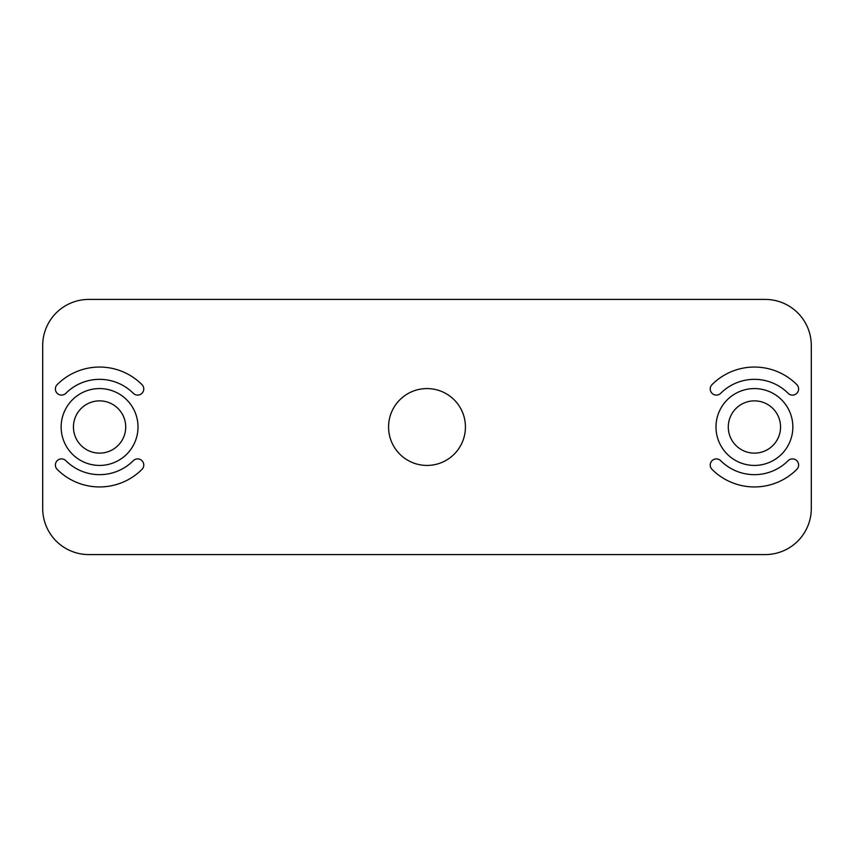 <?xml version="1.0" encoding="UTF-8"?>
<svg xmlns="http://www.w3.org/2000/svg" width="854" height="854" viewBox="0 0 854 854"><rect width="100%" height="100%" fill="white"/><g stroke="black" fill="none" stroke-linecap="round" stroke-linejoin="round"><path stroke-width="1.28" d="M73.444 427A26.132 26.132 0 0 1 99.576 400.868A26.132 26.132 0 0 1 125.709 427A26.132 26.132 0 0 1 99.576 453.132A26.132 26.132 0 0 1 73.444 427M61.146 427A38.43 38.43 0 0 0 99.576 465.43A38.43 38.43 0 0 0 138.006 427A38.43 38.43 0 0 0 99.576 388.57A38.43 38.43 0 0 0 61.146 427M796.814 384.61A6.149 6.149 0 0 1 796.814 393.299A6.149 6.149 0 0 1 788.125 393.299A47.653 47.653 0 0 0 720.723 393.299A6.149 6.149 0 0 1 712.033 393.299A6.149 6.149 0 0 1 712.033 384.61A59.951 59.951 0 0 1 796.814 384.61M57.186 469.39A6.149 6.149 0 0 1 57.186 460.701A6.149 6.149 0 0 1 65.875 460.701A47.653 47.653 0 0 0 133.277 460.701A6.149 6.149 0 0 1 141.967 460.701A6.149 6.149 0 0 1 141.967 469.39A59.951 59.951 0 0 1 57.186 469.39M712.033 469.39A6.149 6.149 0 0 1 712.033 460.701A6.149 6.149 0 0 1 720.723 460.701A47.653 47.653 0 0 0 788.125 460.701A6.149 6.149 0 0 1 796.814 460.701A6.149 6.149 0 0 1 796.814 469.39A59.951 59.951 0 0 1 712.033 469.39M141.967 384.61A6.149 6.149 0 0 1 141.967 393.299A6.149 6.149 0 0 1 133.277 393.299A47.653 47.653 0 0 0 65.875 393.299A6.149 6.149 0 0 1 57.186 393.299A6.149 6.149 0 0 1 57.186 384.61A59.951 59.951 0 0 1 141.967 384.61M388.57 427A38.43 38.43 0 0 1 427 388.57A38.43 38.43 0 0 1 465.43 427A38.43 38.43 0 0 1 427 465.43A38.43 38.43 0 0 1 388.57 427M88.816 554.588A46.116 46.116 0 0 1 42.7 508.472L42.7 345.528A46.116 46.116 0 0 1 88.816 299.412L765.184 299.412A46.116 46.116 0 0 1 811.3 345.528L811.3 508.472A46.116 46.116 0 0 1 765.184 554.588L88.816 554.588M715.994 427A38.43 38.43 0 0 0 754.424 465.43A38.43 38.43 0 0 0 792.854 427A38.43 38.43 0 0 0 754.424 388.57A38.43 38.43 0 0 0 715.994 427M780.556 427A26.132 26.132 0 0 1 754.424 453.132A26.132 26.132 0 0 1 728.291 427A26.132 26.132 0 0 1 754.424 400.868A26.132 26.132 0 0 1 780.556 427"/></g></svg>
